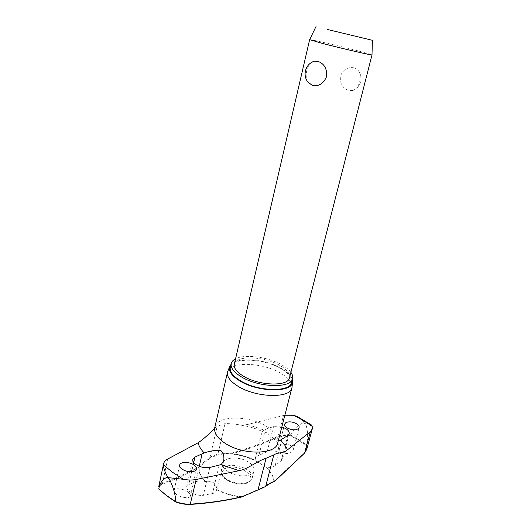 <?xml version="1.0" encoding="UTF-8"?>
<svg xmlns="http://www.w3.org/2000/svg" width="531" height="531" viewBox="0 0 531 531"><rect width="100%" height="100%" fill="white"/><g stroke="black" fill="none" stroke-linecap="round" stroke-linejoin="round"><path stroke-width="0.4" stroke-dasharray="2.65 1.99" d="M258.272 462.342C247.771 456.667 236.554 453.806 224.626 453.753L232.392 453.773C240.497 454.695 248.096 456.886 255.199 460.337L255.212 460.35C248.11 456.892 240.503 454.702 232.405 453.773L232.352 453.666C240.443 454.589 248.043 456.766 255.152 460.198L266.429 467.625C270.087 467.904 272.994 467.247 275.138 465.66L281.218 460.722L282.691 458.525C283.109 456.454 282.074 454.582 279.571 452.89C275.403 450.587 271.268 450.175 267.159 451.662L257.11 456.142L255.245 458.777L255.152 460.198M274.454 481.577L273.843 481.425L304.15 453.175C306.354 450.759 306.991 448.078 306.068 445.151L290.338 435.447L290.517 434.929L298.82 439.668L306.533 444.693L306.752 449.299M205.119 481.531C200.366 476.592 198.315 471.793 198.959 467.127L198.674 466.437L199.298 467.127C198.66 471.8 200.738 476.599 205.55 481.537L205.119 481.531C201.329 480.694 198.209 480.761 195.773 481.73L188.731 484.703L186.673 486.754C186.414 488.308 187.423 489.94 189.686 491.646C194.14 494.553 198.694 495.775 203.353 495.317L214.511 493.08L216.628 490.777L216.668 489.443C216.748 486.681 215.705 484.458 213.555 482.779C211.351 481.312 208.683 480.894 205.55 481.537M216.668 489.443C224.294 493.345 232.545 495.762 241.432 496.677L241.784 496.963M298.263 417.027C301.867 419.649 304.057 421.607 304.821 422.902L303.566 422.776L305.737 424.077C307.914 430.84 308.179 437.71 306.533 444.693M290.902 372.317C288.944 369.656 285.844 367.133 281.603 364.757C267.949 356.905 244.857 353.832 235.565 358.823M291.612 382.386C292.382 377.767 288.738 373.127 280.673 368.454C263.276 358.146 231.967 357.164 230.301 367.439M292.083 386.707C292.03 382.081 288.147 377.534 280.434 373.061C262.945 362.666 231.662 361.153 227.892 371.063M230.985 364.472C237.47 356.686 265.327 359.022 281.184 368.302C287.45 371.866 291.18 375.576 292.369 379.433M290.338 435.447C285.877 435.022 281.881 435.559 278.35 437.059C263.529 443.631 248.196 449.166 232.352 453.666L224.626 453.753L218.287 454.788L210.595 457.841L198.959 467.127C187.29 473.884 175.21 479.52 162.725 484.02C159.838 485.102 158.63 486.9 159.114 489.409L166.92 495.894L175.9 502.041C181.131 503.78 185.843 504.55 190.052 504.35C207.648 503.269 224.779 500.799 241.459 496.95C232.585 496.034 224.321 493.631 216.681 489.755M188.034 492.031C183.421 488.507 174.5 487.597 174.088 490.631C173.889 491.759 174.679 493.014 176.458 494.388C181.084 497.978 190.098 498.874 190.47 495.854C190.675 494.7 189.859 493.425 188.034 492.031M248.966 462.362C240.331 456.255 224.095 456.66 222.987 463.185C222.462 465.939 224.075 468.667 227.826 471.355C236.461 477.681 253.041 477.19 254.037 470.751C254.575 467.864 252.889 465.07 248.966 462.362M290.729 445.569C284.974 443.119 280.926 443.777 278.596 447.533C278.237 449.173 279.04 450.66 280.992 451.994C286.767 454.476 290.829 453.846 293.172 450.089C293.537 448.41 292.72 446.903 290.729 445.569M214.491 428.358L217.146 426.4L225.051 423.585C230.587 423.552 235.824 424.077 240.749 425.139L247.486 424.548L283.474 415.514L278.098 436.422C281.769 434.889 285.917 434.365 290.557 434.843L290.517 434.929M278.344 440.511L274.003 438.918L266.847 432.811L262.115 431.278L265.487 429.141L273.518 426.652L281.848 426.904M309.659 39.646C310.058 39.168 339.754 46.064 358.385 50.936L371.999 54.846M354.15 67.842C347.798 66.687 343.205 69.481 340.371 76.212C339.774 83.427 342.482 88.159 348.509 90.396L352.843 90.482C356.162 89.347 358.438 86.427 359.679 81.728C360.622 77.971 360.43 74.672 359.102 71.824C358.02 69.8 356.374 68.472 354.15 67.842M234.297 364.273C235.757 355.133 263.993 356.069 279.684 365.328C286.919 369.503 290.198 373.638 289.514 377.733M307.661 81.814C306.042 78.747 305.743 75.077 306.745 70.802C307.608 67.118 309.142 64.357 311.345 62.519M284.862 415.215L283.474 415.514M241.731 496.996L241.432 496.677L257.409 489.914L257.854 490.166M257.409 489.914L264.929 486.369C268.241 483.827 271.208 482.181 273.843 481.425C273.671 476.665 271.075 472.026 266.058 467.499M266.429 467.625C271.401 472.159 273.976 476.798 274.149 481.551L274.494 481.551M306.506 444.786L306.068 445.151M158.703 486.907L158.709 486.867C159.101 485.248 160.362 484.04 162.479 483.25L162.725 484.02M290.557 434.843C293.716 428.942 298.057 424.919 303.566 422.776M305.737 424.077L304.821 422.902L310.363 424.249M218.287 454.788L217.942 453.978L232.16 452.97C247.977 448.489 263.29 442.973 278.098 436.422L278.35 437.059M264.929 486.369L265.527 486.535M167.637 459.083L162.479 483.25C174.951 478.776 187.018 473.167 198.674 466.437L210.057 457.098L217.942 453.978L225.051 423.585M210.595 457.841L210.057 457.098L217.146 426.4M277.733 442.887C278.735 437.325 275.144 431.915 266.954 426.658C249.338 415.056 216.907 415.169 214.776 427.541M247.486 424.548L263.734 429.911M199.284 466.284L195.773 481.73M281.934 439.422L275.138 465.66M248.355 482.155C241.207 484.577 233.759 483.489 226.02 478.889C222.29 476.181 220.69 473.426 221.228 470.632C221.692 468.827 223.073 467.433 225.383 466.45C232.419 464.24 239.68 465.322 247.147 469.696C251.05 472.424 252.729 475.252 252.172 478.179C251.734 479.851 250.459 481.179 248.355 482.155M226.671 479.666C220.936 474.966 220.737 471.163 226.067 468.269C237.795 462.72 259.632 477.329 247.061 482.646C240.53 484.856 233.726 483.86 226.671 479.666M273.518 426.652L267.159 451.662M265.487 429.141L258.962 455.113M287.802 435.48L281.218 460.722M209.818 467.426L203.353 495.317M219.17 465.282L212.473 493.717M193.715 462.514L188.731 484.703M240.749 425.139C248.329 426.24 255.451 428.318 262.108 431.371M293.172 450.089L299.112 427.647M190.47 495.854L196.53 469.092M216.628 490.777L223.697 460.935M255.245 458.777L262.115 431.278M254.037 470.751L252.172 478.179C251.243 480.575 249.776 482.121 247.778 482.812C238.558 487.133 219.144 479.878 221.228 470.632L222.987 463.185M352.843 90.482C356.825 88.83 359.414 85.896 360.609 81.688C361.438 78.176 360.934 74.891 359.102 71.824M282.698 458.525L289.183 433.701M186.673 486.754L192.793 459.428M174.088 490.631L179.677 465.116M278.596 447.533L284.649 424.103M277.66 443.246L274.003 438.918"/><path stroke-width="0.8" d="M274.494 481.551L274.242 481.63C271.713 482.38 268.812 484.013 265.527 486.535L241.645 497.016C224.991 500.866 207.88 503.328 190.31 504.41M241.784 496.963L241.917 496.75C225.257 500.6 208.139 503.056 190.569 504.131C186.189 504.364 181.27 503.574 175.827 501.762L166.681 495.615L158.756 489.024L166.727 495.828M175.827 501.762C175.389 494.374 173.232 486.814 169.336 479.075L167.006 477.362L168.254 477.628C166.94 476.506 162.825 467.413 163.468 464.91L163.588 463.802C164.006 461.91 165.353 460.337 167.637 459.083L198.056 442.814C203.094 439.416 208.179 434.949 213.316 429.413L214.491 428.358M284.862 415.215L293.61 415.242L298.263 417.027M235.565 358.823C233.122 360.071 231.662 361.664 231.177 363.616C230.427 367.797 233.766 372.178 241.207 376.758C258.716 387.71 291.426 388.546 292.588 378.59C293.059 376.632 292.495 374.541 290.902 372.317M231.177 363.616L230.301 367.439C229.531 371.654 232.863 376.067 240.284 380.667C257.747 391.672 290.424 392.429 291.612 382.386L292.588 378.59M227.892 371.063L227.514 372.178C226.697 376.665 230.169 381.338 237.934 386.21C256.254 397.878 290.63 398.569 291.904 387.876L292.083 386.707M292.369 379.433L292.548 382.035C292.448 392.84 258.099 392.449 239.7 380.84C231.715 375.855 228.357 371.142 229.624 366.695L230.985 364.472M296.477 423.725C298.495 425.006 299.371 426.313 299.112 427.647C296.968 430.482 293.006 430.601 287.225 428.006C285.24 426.732 284.384 425.431 284.649 424.103L285.831 422.656C288.924 421.309 292.475 421.667 296.477 423.725M281.848 426.904L285.864 428.636C288.413 430.283 289.514 431.968 289.176 433.701L287.802 435.48L280.222 440.245C283.634 443.339 286.063 446.525 287.517 449.803L310.356 431.716L312.261 428.975L312.208 426.34L310.363 424.249M194.691 471.057C190.649 472.398 186.427 471.76 182.027 469.132C180.228 467.784 179.445 466.45 179.677 465.116C180.162 461.592 189.494 461.578 194.114 465.037C195.966 466.397 196.769 467.745 196.53 469.092L194.691 471.057M209.818 467.426C204.953 468.229 200.293 467.234 195.82 464.459C193.51 462.767 192.501 461.087 192.793 459.428L194.93 457.091L204.163 452.943C210.926 450.64 216.562 449.923 221.069 450.792C223.438 452.79 224.314 456.175 223.697 460.935L221.175 464.585L209.818 467.426M287.517 449.803C282.226 454.164 278.914 451.722 273.77 454.934L266.071 458.246C257.635 460.828 248.017 469.032 239.129 470.692L196.171 479.493L190.191 504.417C185.91 504.609 181.131 503.826 175.854 502.067L175.827 501.861M169.336 479.075L168.254 477.628L183.341 479.307C187.947 480.177 192.222 480.236 196.171 479.493M280.222 440.245L278.344 440.511M371.999 54.846L371.999 54.892C372.51 55.582 341.187 48.334 322.164 43.33L309.659 39.646M372.019 54.879L289.514 377.733C288.452 386.694 259.108 385.931 243.357 376.114C236.64 371.992 233.62 368.049 234.297 364.273L309.633 39.672M312.215 85.358L307.661 81.814C305.332 78.502 304.595 74.838 305.438 70.822C306.712 66.05 309.646 62.837 314.246 61.171L317.903 61.344C324.275 63.654 327.176 68.718 326.592 76.537C323.552 83.745 318.759 86.686 312.215 85.358M311.345 62.519L314.246 61.171M327.468 29.484L372.397 40.296L327.468 29.484M304.568 453.102L306.752 449.299L304.402 453.208M167.006 477.362C162.672 479.035 159.924 482.891 158.769 488.932M310.356 431.716L304.621 452.983L274.673 481.312C272.031 482.075 269.038 483.734 265.706 486.296L273.77 454.934M241.857 496.936L258.013 489.927L266.071 458.246M183.341 479.307L172.595 472.325L163.468 464.91M293.61 415.242L303.32 420.552L312.208 426.34M213.316 429.413C213.767 429.579 214.258 428.955 214.776 427.541C213.82 432.606 217.086 437.73 224.573 442.914C242.222 455.359 276.067 454.934 277.733 442.887L291.904 387.876M239.129 470.692L221.175 464.585M204.163 452.943C200.95 449.545 198.919 446.166 198.056 442.814M202.165 453.607L199.284 466.284M194.93 457.091L193.715 462.514M311.219 424.827L296.623 416.165M292.548 382.035L292.023 387.258M316.005 26.55L309.639 39.692M372.397 40.296L371.999 54.892M277.733 442.887C277.554 444.513 277.72 445.25 278.237 445.104L277.66 443.246M274.593 481.478L304.529 453.149M166.8 495.881L175.821 502.047M265.527 486.535L257.854 490.166M158.696 486.867L163.588 463.802M229.624 366.695L227.686 371.574M214.776 427.541L227.514 372.178M306.772 449.306L312.261 428.975"/></g></svg>

